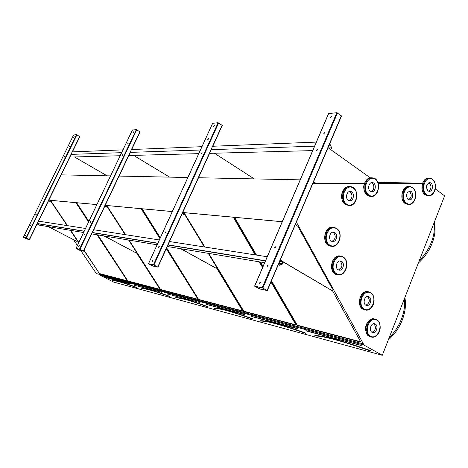 <?xml version="1.0" encoding="UTF-8"?>
<svg xmlns="http://www.w3.org/2000/svg" width="468" height="468" viewBox="0 0 468 468"><rect width="100%" height="100%" fill="white"/><g stroke="black" fill="none" stroke-linecap="round" stroke-linejoin="round"><path stroke-width="0.7" d="M80.841 250.596L96.32 273.564L99.386 274.371L99.801 275.12L113.747 282.116L382.297 355.294L444.6 195.864L435.334 188.937M26.928 239.031L29.554 239.587L26.378 237.972L23.4 237.27L26.928 239.031M79.952 250.403L83.485 251.158L79.952 249.315L76.009 248.397L79.952 250.403M152.925 266.058L157.927 267.117L153.434 264.765L148.461 263.724L152.925 266.058M61.191 174.868L110.542 175.898M71.212 154.376L29.554 239.587L71.189 154.376M48.836 200.14L96.882 204.574M119.088 176.079L187.844 177.512M130.326 152.381L83.485 251.152L130.291 152.381M105.212 205.347L172.3 211.542M198.52 177.735L300.146 179.852M157.891 267.076L211.214 149.655M182.731 212.507L282.222 221.697M259.687 288.955L267.322 290.575L262.185 287.761L254.592 286.17L259.687 288.955M136.943 287.697L136.896 287.568C121.972 282.046 113.812 279.829 112.408 280.911L112.56 281.016M112.583 280.993C113.864 279.975 121.972 282.21 136.913 287.697L136.884 287.446C121.832 281.876 113.648 279.665 112.338 280.806L112.338 280.806M83.977 250.123L99.602 273.798L127.6 281.122L97.022 234.766M88.592 221.984L75.851 202.662M99.789 273.651L127.431 280.864M50.199 200.292L67.211 225.611M70.381 230.32L78.712 242.722M83.86 250.374L99.602 273.798M50.509 200.322L67.538 225.658M70.709 230.373L78.835 242.465M141.751 288.99L141.792 288.961C143.799 287.972 153.13 290.523 169.79 296.601L169.779 296.466C153.124 290.359 143.74 287.82 141.623 288.85L141.57 288.709C143.688 287.674 153.089 290.213 169.767 296.332L169.919 296.542M97.806 234.895L128.062 281.245L160.255 289.663L135.931 251.936M107.207 207.4L105.949 205.446M128.255 281.081L160.079 289.388M76.272 202.702L88.756 221.633M97.467 234.837L128.062 281.245M76.606 202.732L88.885 221.364M175.354 298.098L175.383 298.081C178.454 297.233 189.3 300.181 207.915 306.926L207.903 306.78C189.277 300.017 178.39 297.069 175.231 297.94L175.172 297.794C178.337 296.917 189.242 299.865 207.897 306.639L207.932 306.932M129.086 240.113L160.793 289.803L198.204 299.59L166.286 248.719M159.939 238.598L141.178 208.705M160.992 289.628L198.022 299.292M106.447 205.493L125.237 234.643M128.723 240.055L160.793 289.803M106.798 205.528L125.599 234.702M252.661 319.047L252.638 318.883C231.584 311.314 218.79 307.856 214.262 308.5L214.449 308.646M214.408 308.669C218.866 308.032 231.607 311.489 252.65 319.041L252.632 318.731C231.543 311.15 218.737 307.687 214.204 308.342L214.204 308.342M166.655 247.9L198.83 299.754L242.845 311.267L216.228 267.398M184.293 214.771L182.953 212.566M199.046 299.561L242.652 310.945M141.763 208.757L160.167 238.101M166.509 248.215L198.83 299.754M142.132 208.792L160.308 237.785M305.885 333.462L305.867 333.286C281.742 324.716 266.508 320.592 260.161 320.919L260.343 321.089M260.302 321.106C266.584 320.785 281.777 324.903 305.873 333.462L305.867 333.117C281.707 324.54 266.45 320.416 260.091 320.744L260.149 320.802M208.746 253.404L243.816 311.249L243.588 311.46L296.121 325.201L270.972 281.976M262.577 267.544L259.254 261.834M255.212 254.884L233.298 217.222M243.816 311.249L295.922 324.85M183.655 212.63L204.487 246.987M208.342 253.34L243.588 311.46M184.047 212.665L204.89 247.046M99.801 275.12L363.87 345.01L382.297 355.294M422.528 183.286L377.793 182.298L422.534 183.263M99.327 274.418L363.256 343.892L363.87 345.01M99.386 274.371L363.256 343.892M271.3 281.204L297.016 325.43L360.805 342.114L331.97 289.78M296.513 225.424L295.659 223.879M234.146 217.298L256.078 255.019M260.126 261.981L262.911 266.766M296.402 222.13L363.332 343.81M77.395 245.484L73.523 239.727M48.824 200.164L96.87 204.61M105.195 205.376L172.282 211.577M182.713 212.542L282.198 221.738M422.475 183.438L377.857 182.444L422.481 183.415M312.84 183.438L364.414 183.45M378.22 183.456L422.464 183.468M422.446 183.509L378.232 183.503M364.402 183.497L312.823 183.485M313.841 182.263L313.344 182.263M406.733 183.462L377.998 182.807M271.463 280.823L297.256 325.201L360.6 341.739M234.562 217.339L256.505 255.083M260.553 262.051L263.075 266.386M370.27 350.901L370.264 350.713C342.178 340.862 323.721 335.866 314.894 335.731L315.081 335.925M259.266 288.738L266.918 290.394L262.501 287.937L254.99 286.352L259.266 288.738L259.845 287.375M267.251 290.488L341.476 116.046L336.837 112.706L328.641 113.584M324.821 132.842L324.733 132.157L323.827 133.591L324.821 132.842M267.047 265.485L267.152 266.339L267.965 264.8L267.047 265.485M317.532 149.9L317.444 149.193L316.543 150.637L317.532 149.9M274.757 247.449L274.862 248.28L275.687 246.759L274.757 247.449M331.736 116.667L331.654 115.994L330.73 117.421L331.736 116.667M259.605 282.883L259.717 283.76L260.512 282.21L259.605 282.883M323.955 133.614L324.891 132.345M267.31 266.362L267.357 265.66L268.123 264.958M316.678 150.661L317.602 149.38M275.014 248.303L275.067 247.63L275.845 246.923M330.858 117.439L331.806 116.187M259.875 283.784L259.921 283.058L260.67 282.362M313.455 182.005L315.473 183.368L364.437 183.397M313.566 181.73L316.011 183.38M370.352 177.875L328.033 147.689M280.285 260.056L331.713 290.417L332.327 288.914L297.829 226.255L295.32 224.675M331.713 290.417L280.209 260.237L283.058 261.916L282.11 263.794L282.871 262.004L280.145 260.395M152.562 265.877L157.605 266.971L153.709 264.911L148.783 263.87L152.562 265.877L153.059 264.777M212.759 146.256L222.265 125.436L218.123 122.733L212.665 123.295M208.365 139.16L208.359 138.587L207.652 139.768L208.365 139.16M158.494 246.928L158.506 247.607L159.155 246.361L158.494 246.928M202.012 153.089L202.006 152.504L201.31 153.697L202.012 153.089M165.145 232.35L165.151 233.017L165.812 231.777L165.145 232.35M214.402 125.927L214.391 125.365L213.683 126.541L214.402 125.927M152.088 260.969L152.1 261.665L152.744 260.401L152.088 260.969M207.81 139.768L208.459 138.762M158.67 247.601L159.266 246.513M201.462 153.691L202.106 152.673M165.321 233.011L165.924 231.935M213.841 126.535L214.49 125.541M152.264 261.659L152.855 260.559M79.636 250.251L83.181 251.006L79.759 249.263L76.278 248.526L79.636 250.251L80.04 249.397M131.654 149.508L140.031 131.912L136.323 129.642L132.426 130.028M128.109 143.512L128.138 143.021L127.559 144.027L128.109 143.512M84.41 234.263L84.375 234.831L84.924 233.778L84.41 234.263M122.505 155.282L122.534 154.785L121.961 155.797L122.505 155.282M90.23 222.031L90.195 222.592L90.751 221.545L90.23 222.031M133.433 132.315L133.462 131.836L132.883 132.836L133.433 132.315M78.811 246.028L78.77 246.607L79.32 245.548L78.811 246.028M127.729 143.992L128.203 143.202M84.544 234.79L85.001 233.947M122.13 155.756L122.604 154.966M90.365 222.546L90.821 221.715M133.047 132.801L133.526 132.017M78.946 246.566L79.396 245.718M26.647 238.896L29.285 239.458L26.29 237.955L23.634 237.381L26.647 238.896L26.945 238.288M72.405 151.889L79.876 136.65L76.53 134.69L73.611 134.971M69.434 146.695L68.995 147.139L69.434 146.695M30.631 225.067L30.566 225.553L31.046 224.646L30.631 225.067M64.438 156.885L64.005 157.33L64.438 156.885M35.796 214.537L36.217 214.11L35.796 214.537M74.19 136.995L73.751 137.446L74.19 136.995M25.664 235.199L25.6 235.691L26.079 234.778L25.664 235.199M69.176 147.063L69.521 146.466M30.748 225.471L31.087 224.839M64.18 157.254L64.525 156.651M35.913 214.929L36.252 214.303M73.926 137.364L74.272 136.773M25.781 235.609L26.12 234.971M254.247 178.899L214.408 153.223M180.993 248.777L215.912 268.111L216.45 266.883L208.225 253.323M215.912 268.111L180.648 248.719M204.37 246.964L185.141 215.262L182.239 213.578M169.615 177.132L133.596 155.382M104.282 235.977L135.609 252.638L136.083 251.608L128.624 240.037M135.609 252.638L104.036 235.936M125.137 234.626L107.792 207.722L104.855 206.095M107.125 175.828L74.435 156.961M48.368 226.647L76.641 241.283L77.068 240.388L70.294 230.303M76.641 241.283L48.186 226.617M67.129 225.594L51.416 202.223L48.567 200.696M37.188 223.499L84.211 231.174M92.108 232.461L157.839 243.184M168.041 244.852L265.485 260.752M38.353 221.112L85.509 228.46M93.424 229.689L159.319 239.949M169.545 241.541L267.199 256.751M278.899 263.32L282.233 263.864M278.922 263.273L282.11 263.794M279.677 261.489L282.871 262.004M330.806 149.666L331.455 148.14L330.695 149.584L331.402 147.911L330.771 145.062L329.53 144.167M74.049 156.973L120.147 155.739M128.84 155.511L198.748 153.644M209.588 153.352L312.683 150.602M70.978 154.381L121.604 152.673M130.086 152.387L200.403 150.017M211.033 149.661L314.584 146.168M72.195 151.895L122.944 149.859M131.449 149.52L201.924 146.689M212.571 146.262L316.327 142.096M37.387 223.564L84.199 231.204M92.319 232.532L157.821 243.225M168.024 244.893L265.467 260.799M278.834 263.472L282.169 264.022L279.823 265.081L278.483 264.297M278.191 264.993L279.805 265.262L282.262 264.157L282.994 262.074L282.169 264.022M37.171 224.008L39.376 225.149L83.573 232.52M91.681 233.871L157.108 244.793M167.292 246.49L264.636 262.735M279.805 265.262L278.419 264.449M37.341 223.657L84.146 231.309M92.266 232.637L157.769 243.348M167.965 245.016L265.403 260.951M330.578 149.508L331.262 147.888L330.66 145.174L329.466 144.319M328.437 147.976L331.262 147.888M329.08 145.226L330.66 145.174M349.029 200.596C352.708 200.017 353.1 192.442 349.491 191.535L350.275 191.921C352.942 195.443 352.527 198.338 349.029 200.596M348.297 200.234L349.514 200.714C354.001 201.538 354.984 191.833 350.45 191.482C346.765 190.78 344.928 198.216 348.297 200.234M371.071 191.564C374.575 190.897 374.868 183.55 371.422 182.678L372.2 183.07C374.745 186.475 374.371 189.306 371.071 191.564M370.346 191.196L371.58 191.681C375.915 192.43 376.763 182.877 372.382 182.602C368.848 181.964 367.128 189.207 370.346 191.196M428.536 191.166C431.677 188.452 431.794 185.65 428.881 182.766L429.495 183.111C431.765 186.264 431.443 188.949 428.536 191.166M427.963 190.845L429.109 191.313C433.035 191.962 433.789 182.871 429.823 182.66C426.167 184.17 425.541 186.896 427.963 190.845M408.605 199.783C411.916 197.063 412.062 194.208 409.038 191.231L409.658 191.57C412.027 194.823 411.676 197.56 408.605 199.783M408.02 199.467L409.161 199.93C413.215 200.649 414.075 191.418 409.98 191.149C406.16 192.658 405.504 195.431 408.02 199.467M367.667 296.583L367.667 296.583C370.305 300.193 369.72 303.059 365.9 305.183C369.72 303.059 370.305 300.193 367.667 296.583M369.106 296.858L368.392 296.56C364.274 295.32 362.273 304.563 366.485 305.411C370.17 306.593 372.586 298.701 369.106 296.858M371.984 332.257C375.845 330.168 376.471 327.313 373.856 323.704C376.471 327.313 375.845 330.168 371.984 332.257M375.295 324.031L374.704 323.78C370.691 322.44 368.474 331.578 372.586 332.52C376.249 333.801 378.793 325.804 375.295 324.031M340.183 261.138L339.809 260.939L340.183 261.138C342.95 264.835 342.383 267.766 338.475 269.931C342.383 267.766 342.95 264.835 340.183 261.138M341.605 261.343L340.698 260.98C336.316 259.816 334.55 269.352 339.013 270.106C342.863 271.2 345.191 263.297 341.605 261.343M333.438 232.52L332.877 232.239L333.438 232.52C336.223 236.2 335.708 239.142 331.882 241.348C335.708 239.142 336.223 236.2 333.438 232.52M334.86 232.666L333.795 232.245C329.302 231.21 327.822 240.868 332.385 241.494C336.246 242.465 338.422 234.684 334.86 232.666M105.288 277.372L129.437 283.684L105.358 277.506M129.437 283.684L105.253 277.243M134.252 285.223L161.957 292.342M200.047 302.58L167.445 293.951M199.701 302.392L200.058 302.58M167.409 293.793L167.503 294.097M244.033 314.198L244.413 314.397L244.138 314.549L206.09 304.247L244.033 314.198L206.189 304.416M251.608 316.391L296.847 328.261L251.696 316.561M296.847 328.261L297.25 328.477L296.952 328.641L251.649 316.549L251.568 316.204M260.091 320.744L260.22 321.095M314.894 335.731L315.017 335.936C323.809 336.077 342.213 341.067 370.258 350.901L370.252 350.895M314.824 335.538C323.657 335.673 342.143 340.669 370.27 350.526L370.65 350.707L370.27 350.526M305.902 330.677L360.834 345.302L305.902 330.677L306.037 331.063M361.091 345.595L360.834 345.302M389.142 337.779C394.506 332.467 398.601 326.237 401.439 319.082C404.176 311.916 405.177 305.089 404.451 298.602M419.299 260.606C424.646 255.177 428.688 249.017 431.42 242.126C434.052 235.223 434.93 228.805 434.052 222.862M305.949 330.864L361.232 345.53M267.146 290.429L341.353 115.812M262.87 288.036L337.51 112.934M262.185 287.761L336.837 112.706M254.691 286.176L328.723 113.391M259.377 288.785L259.968 287.399M157.745 266.982L222.119 125.243M153.966 264.982L218.655 122.92M153.434 264.765L218.123 122.733M148.514 263.724L212.712 123.189M152.65 265.912L153.159 264.794M83.304 251.035L139.873 131.748M79.952 249.315L136.755 129.8M79.513 249.134L136.323 129.642M76.038 248.397L132.456 129.964M79.712 250.281L80.11 249.432M29.379 239.481L79.718 136.504M26.378 237.972L76.898 134.825M26.003 237.82L76.53 134.69M23.418 237.27L73.628 134.936M26.711 238.92L27.004 238.317M349.649 186.65C342.172 185.322 338.528 200.415 345.366 204.463L348.683 205.47M346.232 204.51C339.358 200.444 343.067 185.275 350.567 186.679C359.845 187.364 357.833 207.195 348.666 205.464L346.232 204.51M346.677 204.142C354.27 209.336 360.892 193.225 353.328 188.089C345.776 182.707 338.961 199.035 346.677 204.142M371.557 177.863C364.367 176.606 360.898 191.348 367.456 195.355L369.925 196.332L370.791 196.367L368.328 195.396C361.764 191.377 365.245 176.617 372.434 177.875C381.391 178.407 379.665 197.923 370.802 196.367L367.386 195.343C365.175 193.67 363.969 191.143 363.771 187.773C363.221 184.649 366.485 177.495 370.808 177.84M368.772 195.027C376.091 200.193 382.514 184.398 375.225 179.291C367.947 173.944 361.343 189.949 368.772 195.027M434.854 190.33C433.485 194.068 431.326 195.881 428.378 195.776L425.09 194.787C419.141 190.938 422.265 177.097 428.928 178.15C422.446 177.033 419.281 191.002 425.172 194.805L428.179 195.77M429.835 178.168C432.912 178.776 434.79 181.122 435.468 185.217C436.445 188.516 433.099 196.741 428.378 195.776L426.073 194.84C420.182 191.032 423.347 177.044 429.835 178.168C432.444 178.595 434.21 180.525 435.123 183.947M422.13 189.265L422.335 184.322M426.518 194.489C433.116 199.409 439.019 184.374 432.438 179.513C425.88 174.429 419.819 189.657 426.518 194.489M415.438 197.894C414.162 202.357 411.805 204.545 408.371 204.457L405.124 203.469C398.911 199.579 402.228 185.381 409.143 186.551C402.398 185.322 399.046 199.643 405.194 203.486L408.213 204.446M410.038 186.574C413.302 187.276 415.233 189.792 415.824 194.121C416.707 197.361 413.191 205.446 408.371 204.457L406.089 203.533C399.935 199.684 403.293 185.34 410.038 186.574C413.092 187.177 414.964 189.54 415.654 193.658M406.534 203.182C413.367 208.125 419.445 192.81 412.63 187.925C405.832 182.807 399.59 198.327 406.534 203.182M368.491 291.81L368.152 291.751C359.804 289.253 355.75 307.991 364.274 309.74L364.736 309.839M370.527 292.535C377.6 296.308 372.657 312.361 365.139 309.927C356.604 308.172 360.664 289.411 369.018 291.909L370.527 292.535M370.662 292.968C363.408 288.411 356.832 304.762 364.239 309.044C371.534 313.414 377.933 297.291 370.662 292.968M375.02 319.077L374.575 318.977C366.444 316.292 361.94 334.801 370.27 336.749L370.638 336.843M376.693 319.697C383.801 323.341 378.6 339.604 371.136 336.966C362.799 335.018 367.31 316.485 375.447 319.17L376.693 319.697M376.834 320.141C369.679 315.801 363.18 332.128 370.486 336.194C377.682 340.359 384.006 324.254 376.834 320.141M340.499 256.095L340.359 256.078C331.467 253.755 327.881 273.072 336.925 274.64L337.563 274.745M343.102 256.955C350.397 260.969 345.624 277.044 337.773 274.78C328.729 273.213 332.315 253.872 341.213 256.195L343.102 256.955M343.225 257.382C335.591 252.457 328.723 269.106 336.521 273.745C344.196 278.472 350.877 262.057 343.225 257.382M334.164 227.407L336.433 228.296C343.752 232.485 339.312 248.221 331.285 246.244C322.042 244.939 325.049 225.348 334.164 227.407L336.381 228.285C343.629 232.426 339.165 248.251 331.285 246.244L330.437 246.139C321.066 244.776 324.055 225.307 333.315 227.331C324.201 225.266 321.2 244.834 330.437 246.139L331.209 246.232M336.504 228.7C328.758 223.54 321.803 240.207 329.718 245.08C337.504 250.047 344.261 233.608 336.504 228.7M404.878 297.508C406.16 304.61 405.294 312.109 402.275 320.001C399.128 327.887 394.46 334.55 388.276 339.996M434.362 222.066C435.796 228.606 435.059 235.679 432.145 243.272C429.097 250.877 424.494 257.482 418.334 263.08M267.327 290.564L341.476 116.046M254.592 286.17L328.606 113.437M157.927 267.117L211.273 149.649M212.817 146.25L222.265 125.436M148.461 263.724L212.647 123.213M131.683 149.508L140.031 131.912M76.009 248.397L132.415 129.981M72.423 151.889L79.876 136.65M23.4 237.27L73.605 134.942M348.917 186.621C344.366 187.668 341.909 190.809 341.541 196.039C341.57 199.789 342.828 202.591 345.308 204.446L348.666 205.464C357.991 207.154 359.991 187.411 350.567 186.679M349.982 191.47L350.45 191.482M371.937 182.59L372.382 182.602M372.434 177.875C381.11 177.939 380.338 197.449 370.802 196.367M429.46 182.655L429.823 182.66M409.599 191.131L409.98 191.149M368.152 291.751C359.635 289.282 355.598 307.909 364.274 309.74L365.139 309.927C368.404 310.465 371.019 308.892 372.99 305.212C374.698 302.667 374.769 295.062 370.574 292.547L369.018 291.909M374.575 318.977C371.048 318.427 368.316 320.27 366.38 324.511C364.578 328.021 365.865 335.796 370.27 336.749L371.136 336.966C374.423 337.586 377.079 336.012 379.098 332.251C380.894 329.46 380.724 321.773 376.734 319.714L375.447 319.17M340.359 256.078C331.315 253.791 327.746 273.002 336.925 274.64L337.773 274.78C345.776 277.015 350.52 261.039 343.149 256.967L341.213 256.195M340.359 260.928L340.698 260.98M333.391 232.204L333.795 232.245"/></g></svg>
